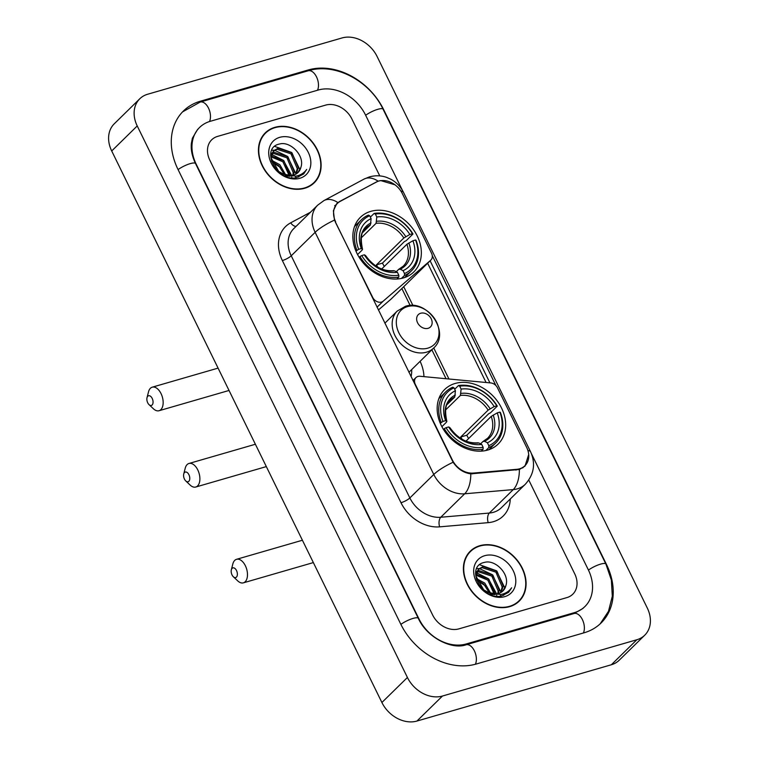<?xml version="1.0" encoding="UTF-8"?>
<svg xmlns="http://www.w3.org/2000/svg" width="759" height="759" viewBox="0 0 759 759"><rect width="100%" height="100%" fill="white"/><g stroke="black" fill="none" stroke-linecap="round" stroke-linejoin="round"><path stroke-width="1.14" d="M335.649 221.77A19.459 15.275 45.6 0 1 337.375 203.431A19.459 15.275 45.6 0 1 340.146 201.401L376.141 182.122A19.459 15.275 45.6 0 1 378.675 181.097A19.459 15.275 45.6 0 1 402.336 193.611L431.548 253.24A7.21 5.655 -134.4 0 1 430.913 260.033A7.21 5.655 -134.4 0 1 430.704 260.233L383.238 301.124A7.21 5.655 -134.4 0 1 381.473 302.063A7.21 5.655 -134.4 0 1 372.716 297.433L335.336 222.083M455.106 383.475A38.197 29.98 45.6 0 0 444.67 389.49A38.197 29.98 45.6 0 0 445.125 431.928A38.197 29.98 45.6 0 0 487.724 450.059A38.197 29.98 45.6 0 0 498.16 444.043A38.197 29.98 45.6 0 0 497.705 401.606A38.197 29.98 45.6 0 0 455.106 383.475M370.79 211.353A38.197 29.98 45.6 0 0 360.345 217.368A38.197 29.98 45.6 0 0 360.81 259.806A38.197 29.98 45.6 0 0 403.409 277.936A38.197 29.98 45.6 0 0 413.845 271.921A38.197 29.98 45.6 0 0 413.38 229.484A38.197 29.98 45.6 0 0 370.79 211.353M526.661 447.393L497.449 387.764A7.21 5.655 -134.4 0 0 490.817 382.944L420.05 376.274A7.21 5.655 -134.4 0 0 415.951 377.593A7.21 5.655 -134.4 0 0 415.315 384.386L452.383 460.049A19.459 15.275 45.6 0 0 473.246 473.075L516.832 469.309A19.459 15.275 45.6 0 0 524.943 465.732A19.459 15.275 45.6 0 0 526.661 447.393M420.106 361.331A38.197 29.98 -134.4 0 1 423.949 376.644M378.409 309.995L391.151 299.018A7.21 5.655 45.6 0 0 391.359 298.818A7.21 5.655 45.6 0 0 391.559 298.619M274.853 127.341A34.961 27.438 45.6 0 0 265.308 132.844A34.961 27.438 45.6 0 0 265.726 171.676A34.961 27.438 45.6 0 0 304.71 188.27A34.961 27.438 45.6 0 0 314.254 182.767A34.961 27.438 45.6 0 0 313.837 143.935A34.961 27.438 45.6 0 0 274.853 127.341M265.83 132.844A34.961 27.438 45.6 0 0 264.085 134.153M479.811 545.702A34.961 27.438 45.6 0 0 470.257 551.214A34.961 27.438 45.6 0 0 470.675 590.037A34.961 27.438 45.6 0 0 509.659 606.64A34.961 27.438 45.6 0 0 519.213 601.128A34.961 27.438 45.6 0 0 518.795 562.296A34.961 27.438 45.6 0 0 479.811 545.702M470.779 551.214A34.961 27.438 45.6 0 0 469.034 552.514M528.7 454.499L524.981 466.14L519.365 469.498L470.798 473.844C463.673 472.876 457.781 469.015 453.114 462.25L334.482 220.101L333.381 210.727L336.863 203.469L339.529 201.533L378.143 181.154L380.629 180.557L395.221 184.883M432.288 255.698L495.893 385.544M334.7 205.717L336.303 204.702M430.116 260.802L489.906 382.859M566.888 597.599A21.622 16.973 45.6 0 0 572.798 594.193A21.622 16.973 45.6 0 0 574.715 573.813L528.786 480.067L574.715 573.813A21.622 16.973 45.6 0 1 572.798 594.193L572.798 594.193A21.622 16.973 45.6 0 1 566.888 597.599L458.891 628.869L566.888 597.599M379.775 175.908L351.91 119.021A21.622 16.973 45.6 0 0 325.62 105.112L217.624 136.383A21.622 16.973 45.6 0 0 211.714 139.789A21.622 16.973 45.6 0 0 209.807 160.158L432.611 614.961A21.622 16.973 45.6 0 0 458.891 628.869A21.622 16.973 45.6 0 1 432.611 614.961L209.807 160.158A21.622 16.973 45.6 0 1 211.714 139.789A21.622 16.973 45.6 0 1 217.624 136.383L325.62 105.112A21.622 16.973 45.6 0 1 351.91 119.021L379.775 175.908M517.885 602.323A34.961 27.438 45.6 0 0 519.222 600.606M312.926 183.963A34.961 27.438 45.6 0 0 314.273 182.245M311.181 185.272A34.601 27.153 45.6 0 0 311.456 185.016L314.008 182.511A34.601 27.153 45.6 0 0 313.59 144.077A34.601 27.153 45.6 0 0 275.014 127.654A34.601 27.153 45.6 0 0 265.555 133.11A34.601 27.153 45.6 0 0 265.973 171.534A34.601 27.153 45.6 0 0 304.549 187.957A34.601 27.153 45.6 0 0 314.008 182.511M270.707 153.802L271.523 153.271M272.177 152.92L274.018 152.255L287.946 156.79L294.226 171.648L293.534 175.139A16.29 12.78 45.6 0 0 297.993 172.568A16.29 12.78 45.6 0 0 300.858 167.426L297.851 172.71M270.669 154.172L271.162 153.916M271.864 153.612L273.003 153.242L286.93 157.787L293.211 172.644L292.765 175.329M300.858 167.426C305.175 156.003 290.469 140.889 279.673 143.992C259.512 147.692 276.807 182.976 296.873 177.549L303.657 173.953L306.674 169.437C303.998 173.118 300.327 175.367 295.659 176.192L283.667 174.2A16.29 12.78 45.6 0 0 293.543 175.13M283.667 174.2L278.724 171.468L271.096 157.938L273.866 150.595L278.069 148.28L291.997 152.815L298.278 167.673L296.209 173.963M290.232 176.249L284.805 175.86M270.583 155.348L273.866 150.595M273.382 151.117L277.054 149.276L290.982 153.811L297.262 168.669L295.593 174.314M271.314 160.14L279.843 164.731L285.754 174.968M271.618 161.468L278.828 165.728L284.359 174.485M271.219 155.984L283.894 160.766L290.175 175.614M271.124 156.895L282.879 161.752L289.188 175.585M279.748 137.332A23.501 18.444 45.6 0 0 271.248 163.176A23.501 18.444 45.6 0 0 299.814 178.289A23.501 18.444 45.6 0 0 308.315 152.445A23.501 18.444 45.6 0 0 279.748 137.332M271.675 161.658L280.631 167.635M265.555 133.11L263.003 135.605A34.601 27.153 45.6 0 0 262.737 135.87M306.674 169.437L303.553 174.058M274.663 146.383L291.532 152.407L299.947 169.769M299.35 175.168L298.733 177.018M271.731 150.225L274.255 150.235M274.597 150.273L287.481 156.382L295.896 173.745M295.83 176.164L295.621 177.739M271.589 154.381L283.43 160.358L291.655 175.519M291.76 176.401L291.845 177.71M516.139 603.633A34.601 27.153 45.6 0 0 516.405 603.377L518.957 600.872A34.601 27.153 45.6 0 0 518.539 562.438A34.601 27.153 45.6 0 0 479.963 546.015A34.601 27.153 45.6 0 0 470.514 551.47A34.601 27.153 45.6 0 0 470.931 589.895A34.601 27.153 45.6 0 0 509.507 606.327A34.601 27.153 45.6 0 0 518.957 600.872M475.665 572.172L476.481 571.631M477.136 571.28L478.967 570.616L492.895 575.151L499.175 590.009L498.483 593.5M475.618 572.533L476.121 572.277M476.823 571.973L477.952 571.603L491.879 576.147L498.16 591.005L497.714 593.69M505.807 585.787C510.124 574.364 495.418 559.25 484.622 562.353C464.461 566.062 481.766 601.337 501.832 595.91L508.615 592.314L511.632 587.798C508.957 591.479 505.285 593.728 500.617 594.563L488.625 592.57A16.29 12.78 45.6 0 0 498.502 593.491A16.29 12.78 45.6 0 0 502.951 590.929A16.29 12.78 45.6 0 0 505.807 585.787L502.8 591.071M488.625 592.57L483.673 589.838L476.045 576.299L478.825 568.956L483.018 566.641L496.946 571.185L503.226 586.043L501.158 592.324M495.191 594.61L489.754 594.221M475.542 573.709L478.825 568.956M478.341 569.478L482.003 567.637L495.931 572.172L502.211 587.03L500.542 592.675M476.263 578.5L484.792 583.102L490.712 593.329M476.576 579.829L483.787 584.088L489.308 592.855M476.178 574.345L488.843 579.126L495.124 593.974M476.073 575.256L487.838 580.123L494.147 593.946M484.707 555.692A23.501 18.444 45.6 0 0 476.206 581.536A23.501 18.444 45.6 0 0 504.763 596.65A23.501 18.444 45.6 0 0 513.264 570.806A23.501 18.444 45.6 0 0 484.707 555.692M476.633 580.018L485.589 585.995M470.514 551.47L467.961 553.975A34.601 27.153 45.6 0 0 467.696 554.231M511.632 587.798L508.502 592.428M479.612 564.743L496.49 570.777L504.906 588.13M504.308 593.529L503.682 595.379M476.69 568.595L479.214 568.605M479.546 568.633L492.439 574.743L500.855 592.105M500.788 594.525L500.57 596.1M476.538 572.741L488.388 578.719L496.614 593.88M496.718 594.762L496.803 596.081M147.72 402.792A5.047 2.884 -106.1 0 0 149.039 404.642A5.047 2.884 -106.1 0 0 152.597 404.319A5.047 2.884 -106.1 0 0 152.189 398.409A5.047 2.884 -106.1 0 0 147.018 397.678A5.047 2.884 -106.1 0 0 147.72 402.792M147.018 397.678L148.517 391.853A12.258 6.992 73.9 0 1 152.227 387.185A12.258 6.992 73.9 0 1 161.06 393.636A12.258 6.992 73.9 0 1 159.048 410.723A12.258 6.992 73.9 0 1 153.413 408.769L149.039 404.642M355.962 251.144L358.646 249.294A34.307 26.926 45.6 0 1 369.69 215.736L371.113 218.639A30.996 24.326 45.6 0 0 361.284 248.535L362.432 249.199L362.147 250.062L357.574 254.55M362.764 232.453L370.401 224.968L371.113 218.639M375.373 214.085A34.307 26.926 45.6 0 1 412.46 233.715L412.972 234.009L406.141 240.707L404.433 241.552L382.422 263.136L376.417 264.872L403.826 237.994L409.832 234.474A30.996 24.326 45.6 0 0 376.796 216.998L375.373 214.085L374.111 213.45L370.364 217.121M384.244 266.494A34.24 26.869 45.6 0 0 382.422 263.136M404.585 277.566A35.749 28.055 45.6 0 0 404.661 277.49L411.492 270.802A35.749 28.055 45.6 0 0 416.046 240.29L415.543 239.996A34.307 26.926 45.6 0 1 404.509 273.563L404.49 275.451A35.749 28.055 45.6 0 0 411.492 270.802M369.69 215.736L368.428 215.101A35.749 28.055 45.6 0 0 361.426 219.749L354.605 226.438A35.749 28.055 45.6 0 0 354.519 226.524M404.49 275.451L401.445 278.43M396.834 279.027L398.798 277.092L398.826 275.204A34.307 26.926 45.6 0 1 361.73 255.574L359.946 256.533A35.749 28.055 45.6 0 0 398.798 277.092M359.946 256.533L359.149 257.31M361.426 219.749A35.749 28.055 45.6 0 0 356.872 250.252M404.509 273.563L403.076 270.65A30.996 24.326 45.6 0 0 412.915 240.755L415.543 239.996M361.73 255.574L364.358 254.815A30.996 24.326 45.6 0 0 397.393 272.301L398.826 275.204M361.284 248.535L358.646 249.294M412.915 240.755L406.9 244.275L381.682 269.009M396.255 271.722L398.646 269.379L400.23 269.198L403.076 270.65M397.393 272.301L394.547 270.849A27.722 21.755 45.6 0 1 365.506 255.479L365.221 256.343L365.506 255.479L364.358 254.815M398.646 269.379L403.19 266.21A26.669 20.929 45.6 0 0 406.9 244.275M394.547 270.849L392.963 271.02M371.075 222.928A27.722 21.755 45.6 0 0 362.432 249.199L362.147 250.062M412.972 234.009A35.749 28.055 45.6 0 0 374.111 213.45M412.46 233.715L409.832 234.474M376.796 216.998L376.084 223.317L361.151 237.956M376.417 264.872A26.669 20.929 -134.4 0 1 377.716 267.121M232.036 574.914A5.047 2.884 -106.1 0 0 233.355 576.764A5.047 2.884 -106.1 0 0 236.912 576.432A5.047 2.884 -106.1 0 0 236.504 570.531A5.047 2.884 -106.1 0 0 231.343 569.8A5.047 2.884 -106.1 0 0 232.036 574.914M231.343 569.8L232.833 563.975A12.258 6.992 73.9 0 1 236.552 559.307A12.258 6.992 73.9 0 1 245.375 565.759A12.258 6.992 73.9 0 1 243.364 582.846A12.258 6.992 73.9 0 1 237.728 580.882L233.355 576.764M440.277 423.266L442.971 421.416A34.307 26.926 45.6 0 1 454.005 387.849L455.428 390.762A30.996 24.326 45.6 0 0 445.599 420.657L446.757 421.321L446.463 422.184L441.89 426.672M447.079 404.575L454.717 397.08L455.428 390.762M459.688 386.208A34.307 26.926 45.6 0 1 496.784 405.837L497.287 406.131L490.466 412.82L488.758 413.674L466.747 435.249L460.732 436.994L488.141 410.116L494.156 406.596A30.996 24.326 45.6 0 0 461.111 389.111L459.688 386.208L458.436 385.572L454.688 389.244M468.559 438.617A34.24 26.869 45.6 0 0 466.747 435.249M488.9 449.689A35.749 28.055 45.6 0 0 488.986 449.613L495.807 442.914A35.749 28.055 45.6 0 0 500.371 412.412L499.858 412.118A34.307 26.926 45.6 0 1 488.824 445.675L488.805 447.563A35.749 28.055 45.6 0 0 495.807 442.914M454.005 387.849L452.753 387.213A35.749 28.055 45.6 0 0 445.751 391.862L438.92 398.56A35.749 28.055 45.6 0 0 438.844 398.636M488.805 447.563L485.769 450.552M481.159 451.14L483.122 449.214L483.141 447.326A34.307 26.926 45.6 0 1 446.045 427.697L444.271 428.655A35.749 28.055 45.6 0 0 483.122 449.214M444.271 428.655L443.474 429.433M445.751 391.862A35.749 28.055 45.6 0 0 441.188 422.374M488.824 445.675L487.401 442.772A30.996 24.326 45.6 0 0 497.23 412.877L499.858 412.118M446.045 427.697L448.683 426.938A30.996 24.326 45.6 0 0 481.718 444.413L483.141 447.326M445.599 420.657L442.971 421.416M497.23 412.877L491.215 416.397L466.007 441.121M480.58 443.835L482.971 441.501L484.546 441.321L487.401 442.772M481.718 444.413L478.863 442.962A27.722 21.755 45.6 0 1 449.831 427.602L449.546 428.465L449.831 427.602L448.683 426.938M482.971 441.501L487.515 438.332A26.669 20.929 45.6 0 0 491.215 416.397M478.863 442.962L477.278 443.142M455.391 395.05A27.722 21.755 45.6 0 0 446.757 421.321L446.463 422.184M497.287 406.131A35.749 28.055 45.6 0 0 458.436 385.572M496.784 405.837L494.156 406.596M461.111 389.111L460.4 395.439L445.476 410.078M460.732 436.994A26.669 20.929 -134.4 0 1 462.041 439.243M184.446 479.09A5.047 2.884 -106.1 0 0 185.765 480.94A5.047 2.884 -106.1 0 0 189.323 480.618A5.047 2.884 -106.1 0 0 188.915 474.707A5.047 2.884 -106.1 0 0 183.744 473.977A5.047 2.884 -106.1 0 0 184.446 479.09M183.744 473.977L185.243 468.151A12.258 6.992 73.9 0 1 188.953 463.483A12.258 6.992 73.9 0 1 197.786 469.935A12.258 6.992 73.9 0 1 195.775 487.022A12.258 6.992 73.9 0 1 190.139 485.067L185.765 480.94M428.085 328.315A8.653 6.784 45.6 0 0 431.216 318.808A8.653 6.784 45.6 0 0 420.704 313.239A8.653 6.784 45.6 0 0 417.573 322.755A8.653 6.784 45.6 0 0 428.085 328.315M411.065 376.654A34.24 26.869 45.6 0 0 411.701 369.576M402.526 190.547L365.553 115.064A38.918 30.55 45.6 0 0 318.239 90.036L210.243 121.307A38.918 30.55 45.6 0 0 199.608 127.436A38.918 30.55 45.6 0 0 196.164 164.115L418.968 618.908A38.918 30.55 45.6 0 0 466.282 643.945L574.278 612.674A38.918 30.55 45.6 0 0 584.914 606.545A38.918 30.55 45.6 0 0 588.348 569.867L531.414 453.635M636.867 639.742A28.833 22.628 45.6 0 0 644.742 635.198A28.833 22.628 45.6 0 0 647.294 608.025L377.1 56.498A28.833 22.628 45.6 0 0 342.053 37.95L147.654 94.239A28.833 22.628 45.6 0 0 139.779 98.784A28.833 22.628 45.6 0 0 137.227 125.947L407.422 677.483A28.833 22.628 45.6 0 0 442.469 696.031L636.867 639.742L611.346 664.761A28.833 22.628 45.6 0 0 619.221 660.216L644.742 635.198M139.779 98.784L114.258 123.802A28.833 22.628 45.6 0 0 111.706 150.975L381.9 702.502A28.833 22.628 45.6 0 0 416.947 721.05L611.346 664.761M584.126 632.778A61.991 48.642 45.6 0 0 601.062 623.006A61.991 48.642 45.6 0 0 606.545 564.601L383.741 109.799A61.991 48.642 45.6 0 0 308.391 69.932L200.395 101.203A61.991 48.642 45.6 0 0 183.46 110.966A61.991 48.642 45.6 0 0 177.976 169.38L400.78 624.173A61.991 48.642 45.6 0 0 476.13 664.049L584.126 632.778M473.246 473.075L472.43 473.882M516.832 469.309L516.006 470.125M391.151 299.018L430.704 260.233M377.033 307.205L383.238 301.124M510.276 498.995A36.043 28.282 -134.4 0 1 493.359 521.699A36.043 28.282 -134.4 0 1 488.189 522.647L439.622 526.85A36.043 28.282 -134.4 0 1 400.989 502.714L282.357 260.555A36.043 28.282 -134.4 0 1 290.688 222.823L310.507 212.216M519.365 469.498A25.227 13.131 85.1 0 1 513.255 489.593L489.337 513.046A28.833 22.628 45.6 0 0 493.473 512.287A28.833 22.628 45.6 0 0 501.348 507.743L525.275 484.289A28.833 22.628 -134.4 0 1 517.391 488.824A28.833 22.628 -134.4 0 1 513.255 489.593L464.688 493.786A28.833 22.628 -134.4 0 1 433.778 474.479L315.146 232.33A25.227 6.081 -26.1 0 1 334.482 220.101M527.913 450.542A25.227 6.081 -26.1 0 1 530.579 451.776L403.484 192.34C400.676 186.733 396.54 182.397 391.056 179.352L386.578 177.369C380.971 175.443 375.259 175.282 369.434 176.894L364.073 179.077A25.227 15.237 61.8 0 1 378.115 181.164M453.114 462.25A25.227 6.081 153.9 0 0 433.778 474.479L409.86 497.942A28.833 22.628 45.6 0 0 440.77 517.249L489.337 513.046A7.21 3.748 -94.9 0 0 488.189 522.647M470.798 473.844A25.227 13.131 85.1 0 1 464.688 493.786L440.77 517.249A7.21 3.748 -94.9 0 0 439.622 526.85M364.073 179.077L323.97 200.556A25.227 15.237 61.8 0 1 337.907 202.568M282.357 260.555A7.21 1.736 -26.1 0 0 291.228 255.783L315.146 232.33A28.833 22.628 -134.4 0 1 317.698 205.158L293.78 228.62A28.833 22.628 45.6 0 0 291.228 255.783L409.86 497.942A7.21 1.736 -26.1 0 1 400.989 502.714M403.484 192.34A25.227 6.081 153.9 0 0 400.913 191.116M427.649 263.24L486.073 382.489M290.688 222.823A7.21 4.355 -118.2 0 0 296.067 226.372M448.948 378.997L433.74 347.954M412.962 305.545L403.722 286.693M339.529 201.533L338.875 202.179M370.401 224.968A26.669 20.929 45.6 0 0 365.847 228.127C361.275 231.106 360.174 238.174 362.546 249.332M400.23 269.198A27.722 21.755 45.6 0 0 408.864 242.927M405.79 236.647A27.722 21.755 45.6 0 0 376.758 221.286M403.826 237.994A26.669 20.929 45.6 0 0 376.084 223.317M454.717 397.08A26.669 20.929 45.6 0 0 450.172 400.249C445.59 403.228 444.489 410.287 446.861 421.444M484.546 441.321A27.722 21.755 45.6 0 0 493.189 415.05M490.105 408.769A27.722 21.755 45.6 0 0 461.074 393.409M488.141 410.116A26.669 20.929 45.6 0 0 460.4 395.439M427.848 348.144A23.833 18.709 45.6 0 0 436.472 321.93A23.833 18.709 45.6 0 0 407.498 306.598A23.833 18.709 45.6 0 0 398.873 332.812A23.833 18.709 45.6 0 0 427.848 348.144M426.501 352.195A25.948 20.36 45.6 0 0 433.588 348.106C450.95 333.059 427.298 298.562 405.41 306.323L397.251 311.057A25.948 20.36 45.6 0 0 397.564 339.88A25.948 20.36 45.6 0 0 426.501 352.195M182.54 111.896L200.196 102.057L308.192 70.786C335.032 62.38 369.823 80.89 383.086 109.239L605.891 564.032A11.537 2.78 153.9 0 0 599.145 564.582A11.537 2.78 153.9 0 0 588.453 570.075M583.377 632.997A11.537 6.584 -106.1 0 0 582.39 619.6A11.537 6.584 -106.1 0 0 574.079 613.519L466.083 644.789C452.098 649.97 427.013 637.759 418.313 618.348L195.509 163.546C192.122 156.373 190.737 149.646 191.372 143.385L192.397 138.195L197.691 129.315M475.381 664.258A11.537 6.584 -106.1 0 0 474.394 650.871A11.537 6.584 -106.1 0 0 466.083 644.789M400.875 624.382A11.537 2.78 -26.1 0 1 411.568 618.889A11.537 2.78 -26.1 0 1 418.313 618.348M178.08 169.589A11.537 2.78 -26.1 0 1 188.763 164.096A11.537 2.78 -26.1 0 1 195.509 163.546M200.196 102.057A11.537 6.584 73.9 0 1 208.507 108.129A11.537 6.584 73.9 0 1 209.484 121.535M308.192 70.786A11.537 6.584 73.9 0 1 316.503 76.858A11.537 6.584 73.9 0 1 317.49 90.255M383.086 109.239A11.537 2.78 153.9 0 0 376.341 109.78A11.537 2.78 153.9 0 0 365.648 115.273M416.947 721.05L442.469 696.031M381.9 702.502L407.422 677.483M111.706 150.975L137.227 125.947M199.228 102.342L200.395 101.203M307.243 71.061L308.391 69.932M573.13 613.794L574.278 612.674M465.163 645.046L466.282 643.945M337.375 203.431L335.212 205.556M524.943 465.732L522.647 467.98M391.359 298.818L430.913 260.033M412.962 380.534L415.951 377.593M525.275 484.289C534.051 474.432 535.816 463.597 530.579 451.776M323.97 200.556L317.698 205.158M446.045 378.722L431.871 349.795M410.183 305.526L401.862 288.524M229.038 390.458L159.048 410.723M393.665 270.669C382.83 271.504 373.475 266.466 365.601 255.565M218.089 368.115L152.227 387.185M313.353 562.58L243.364 582.846M477.99 442.791C467.146 443.617 457.791 438.588 449.926 427.687M302.405 540.237L236.552 559.307M266.333 466.595L195.775 487.022M408.921 372.289L433.588 348.106M384.87 323.192L397.251 311.057M255.385 444.252L188.953 463.483M600.113 623.907L608.49 611.299L612.304 596.242L611.375 580.056L605.891 564.032M582.997 608.414L574.079 613.519"/></g></svg>
